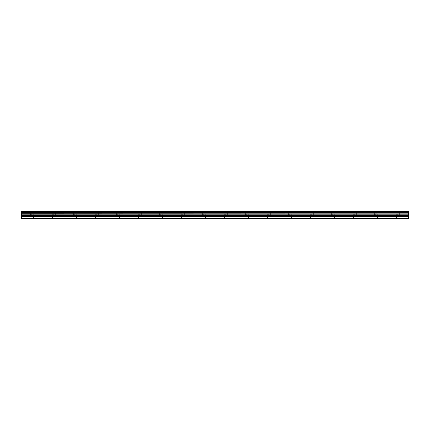 <?xml version="1.0" encoding="UTF-8"?>
<svg xmlns="http://www.w3.org/2000/svg" width="430" height="430" viewBox="0 0 430 430"><rect width="100%" height="100%" fill="white"/><g stroke="black" fill="none" stroke-linecap="round" stroke-linejoin="round"><path stroke-width="0.32" stroke-dasharray="2.15 1.61" d="M32.25 211.506L30.369 211.506L32.25 211.506M32.25 214.731L30.369 214.731L32.25 214.731M397.75 211.506L395.869 211.506L397.75 211.506M397.75 214.731L395.869 214.731L397.75 214.731M376.25 211.506L374.369 211.506L376.25 211.506M376.25 214.731L374.369 214.731L376.25 214.731M354.75 211.506L352.869 211.506L354.75 211.506M354.75 214.731L352.869 214.731L354.75 214.731M333.25 211.506L331.369 211.506L333.25 211.506M333.25 214.731L331.369 214.731L333.25 214.731M311.75 211.506L309.869 211.506L311.75 211.506M311.75 214.731L309.869 214.731L311.75 214.731M290.25 211.506L288.369 211.506L290.25 211.506M290.25 214.731L288.369 214.731L290.25 214.731M268.75 211.506L266.869 211.506L268.75 211.506M268.75 214.731L266.869 214.731L268.75 214.731M247.25 211.506L245.369 211.506L247.25 211.506M247.25 214.731L245.369 214.731L247.25 214.731M225.75 211.506L223.869 211.506L225.75 211.506M225.75 214.731L223.869 214.731L225.75 214.731M204.25 211.506L202.369 211.506L204.25 211.506M204.25 214.731L202.369 214.731L204.25 214.731M182.75 211.506L180.869 211.506L182.75 211.506M182.75 214.731L180.869 214.731L182.75 214.731M161.25 211.506L159.369 211.506L161.25 211.506M161.25 214.731L159.369 214.731L161.25 214.731M139.75 211.506L137.869 211.506L139.75 211.506M139.75 214.731L137.869 214.731L139.75 214.731M118.25 211.506L116.369 211.506L118.25 211.506M118.25 214.731L116.369 214.731L118.25 214.731M96.75 211.506L94.869 211.506L96.75 211.506M96.75 214.731L94.869 214.731L96.75 214.731M75.25 211.506L73.369 211.506L75.25 211.506M75.25 214.731L73.369 214.731L75.25 214.731M53.75 211.506L51.869 211.506L53.75 211.506M53.75 214.731L51.869 214.731L53.75 214.731M21.5 213.103L408.5 213.103L21.5 213.178L21.5 211.506L408.5 211.506L21.5 211.576M53.32 218.359L31.041 218.494L53.32 218.359M52.992 218.494L32.873 218.397L52.992 218.494M397.32 218.359L375.492 218.494L397.32 218.359M396.992 218.494L376.873 218.397L396.992 218.494M375.492 218.494L353.992 218.494L375.492 218.494M353.992 218.494L332.492 218.494L353.992 218.494M332.492 218.494L310.992 218.494L332.492 218.494M310.992 218.494L289.492 218.494L310.992 218.494M289.492 218.494L267.992 218.494L289.492 218.494M267.992 218.494L246.492 218.494L267.992 218.494M246.492 218.494L224.992 218.494L246.492 218.494M224.992 218.494L203.492 218.494L224.992 218.494M203.492 218.494L181.992 218.494L203.492 218.494M181.992 218.494L160.492 218.494L181.992 218.494M160.492 218.494L138.992 218.494L160.492 218.494M138.992 218.494L117.492 218.494L138.992 218.494M117.492 218.494L95.992 218.494L117.492 218.494M95.992 218.494L74.492 218.494L95.992 218.494M74.492 218.494L54.373 218.397L74.492 218.494M21.5 211.506L408.5 211.506M21.5 218.091L408.5 218.091L408.5 218.494L21.5 218.494L408.5 218.494L21.5 218.494L31.492 218.494L21.5 218.494L21.5 216.532L408.5 216.532L408.5 213.887L21.5 213.887L21.5 213.178M21.5 213.887L21.5 216.532M21.5 218.359L408.5 218.397L21.5 218.359M408.5 218.091L408.5 216.725L21.5 216.725M21.5 213.839L408.5 213.887M408.5 213.839L408.5 213.178M408.5 213.103L408.5 212.329L21.5 212.329M21.5 212.253L408.5 212.329M408.5 212.253L408.5 211.576M408.5 214.199L21.5 214.199M398.18 218.359L408.5 218.397L398.18 218.359M54.18 218.359L74.82 218.359L54.18 218.359M408.5 214.006L21.5 214.006M21.5 215.559L408.5 215.559M408.5 215.752L21.5 215.752M21.5 218.397L408.5 218.397L21.5 218.397M54.373 218.397L74.626 218.397L54.373 218.397M30.369 214.731L30.369 211.506M395.869 214.731L395.869 211.506M374.369 214.731L374.369 211.506M352.869 214.731L352.869 211.506M331.369 214.731L331.369 211.506M309.869 214.731L309.869 211.506M288.369 214.731L288.369 211.506M266.869 214.731L266.869 211.506M245.369 214.731L245.369 211.506M223.869 214.731L223.869 211.506M202.369 214.731L202.369 211.506M180.869 214.731L180.869 211.506M159.369 214.731L159.369 211.506M137.869 214.731L137.869 211.506M116.369 214.731L116.369 211.506M94.869 214.731L94.869 211.506M73.369 214.731L73.369 211.506M51.869 214.731L51.869 211.506M52.541 218.494L52.541 214.731M31.041 218.494L31.041 214.731M396.541 218.494L396.541 214.731M375.041 218.494L375.041 214.731M353.541 218.494L353.541 214.731M332.041 218.494L332.041 214.731M310.541 218.494L310.541 214.731M289.041 218.494L289.041 214.731M267.541 218.494L267.541 214.731M246.041 218.494L246.041 214.731M224.541 218.494L224.541 214.731M203.041 218.494L203.041 214.731M181.541 218.494L181.541 214.731M160.041 218.494L160.041 214.731M138.541 218.494L138.541 214.731M117.041 218.494L117.041 214.731M95.541 218.494L95.541 214.731M74.041 218.494L74.041 214.731M34.131 214.731L34.131 211.506M399.631 214.731L399.631 211.506M378.131 214.731L378.131 211.506M356.631 214.731L356.631 211.506M335.131 214.731L335.131 211.506M313.631 214.731L313.631 211.506M292.131 214.731L292.131 211.506M270.631 214.731L270.631 211.506M249.131 214.731L249.131 211.506M227.631 214.731L227.631 211.506M206.131 214.731L206.131 211.506M184.631 214.731L184.631 211.506M163.131 214.731L163.131 211.506M141.631 214.731L141.631 211.506M120.131 214.731L120.131 211.506M98.631 214.731L98.631 211.506M77.131 214.731L77.131 211.506M55.631 214.731L55.631 211.506M54.959 218.494L54.959 214.731M33.459 218.494L33.459 214.731M398.959 218.494L398.959 214.731M377.459 218.494L377.459 214.731M355.18 218.359L375.82 218.359L355.18 218.359M355.959 218.494L355.959 214.731M333.68 218.359L354.32 218.359L333.68 218.359M334.459 218.494L334.459 214.731M312.18 218.359L332.82 218.359L312.18 218.359M312.959 218.494L312.959 214.731M290.68 218.359L311.32 218.359L290.68 218.359M291.459 218.494L291.459 214.731M269.18 218.359L289.82 218.359L269.18 218.359M269.959 218.494L269.959 214.731M247.68 218.359L268.32 218.359L247.68 218.359M248.459 218.494L248.459 214.731M226.18 218.359L246.82 218.359L226.18 218.359M226.959 218.494L226.959 214.731M204.68 218.359L225.32 218.359L204.68 218.359M205.459 218.494L205.459 214.731M183.18 218.359L203.82 218.359L183.18 218.359M183.959 218.494L183.959 214.731M161.68 218.359L182.32 218.359L161.68 218.359M162.459 218.494L162.459 214.731M140.18 218.359L160.82 218.359L140.18 218.359M140.959 218.494L140.959 214.731M118.68 218.359L139.32 218.359L118.68 218.359M119.459 218.494L119.459 214.731M97.18 218.359L117.82 218.359L97.18 218.359M97.959 218.494L97.959 214.731M75.68 218.359L96.32 218.359L75.68 218.359M76.459 218.494L76.459 214.731"/><path stroke-width="0.64" d="M21.5 216.532L21.5 214.006L408.5 214.006L408.5 216.532L21.5 216.532L21.5 218.494L408.5 218.494L408.5 216.532M21.5 211.576L408.5 211.576L21.5 211.506L21.5 213.887L408.5 213.887L21.5 213.839M408.5 211.506L21.5 211.506M408.5 211.576L408.5 212.253L21.5 212.253M21.5 212.329L408.5 212.253M408.5 212.329L408.5 213.103L21.5 213.103M21.5 213.178L408.5 213.103M408.5 213.178L408.5 213.839M21.5 218.091L408.5 218.091M21.5 214.199L408.5 214.199M21.5 216.725L408.5 216.725M21.5 215.752L408.5 215.752M408.5 215.559L21.5 215.559"/></g></svg>
